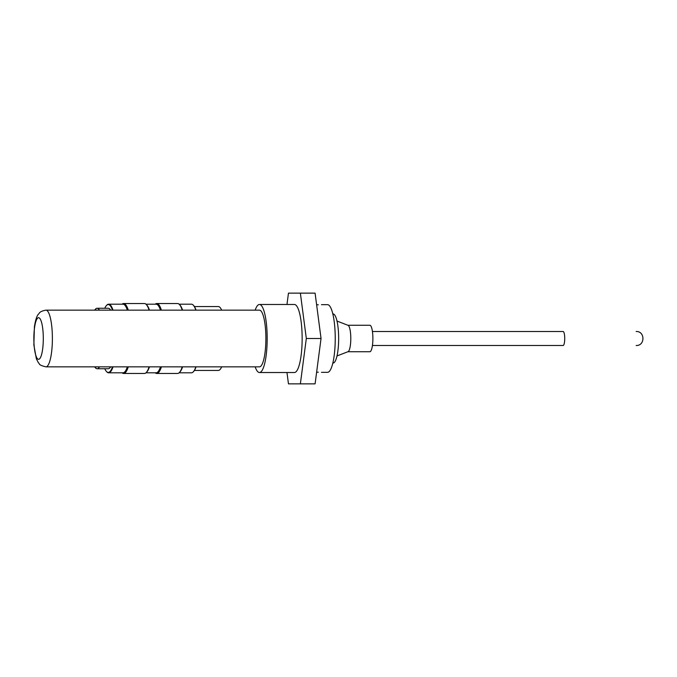 <?xml version="1.0" encoding="UTF-8"?>
<svg xmlns="http://www.w3.org/2000/svg" width="677" height="677" viewBox="0 0 677 677"><rect width="100%" height="100%" fill="white"/><g stroke="black" fill="none" stroke-linecap="round" stroke-linejoin="round"><path stroke-width="1.02" d="M99.477 366.849A30.237 6.872 90 0 1 97.09 368.737A30.237 6.872 90 0 1 94.695 366.849A28.502 6.482 -90 0 0 95.372 367.002A28.502 6.482 -90 0 0 96.041 366.849M96.041 310.151A28.502 6.482 -90 0 0 95.372 309.998A28.502 6.482 -90 0 0 94.704 310.151A30.237 6.872 90 0 1 97.09 308.263A30.237 6.872 90 0 1 99.477 310.151M110.647 366.849A30.237 6.872 90 0 1 108.261 368.737L97.09 368.737M97.09 308.263L108.261 308.263A30.237 6.872 90 0 1 110.647 310.151M161.405 366.849A34.967 7.946 90 0 1 156.759 373.467L177.552 373.467A34.967 7.946 -90 0 0 179.413 372.502A34.967 7.946 -90 0 0 182.206 366.849M182.206 310.151A34.967 7.946 -90 0 0 179.413 304.498A34.967 7.946 -90 0 0 177.552 303.533L156.759 303.533A34.967 7.946 90 0 1 161.405 310.151M156.759 373.467A34.967 7.946 90 0 1 155.219 372.807M155.219 304.193A34.967 7.946 90 0 1 156.759 303.533M128.275 366.849A34.967 7.946 90 0 1 123.629 373.467L144.421 373.467A34.967 7.946 -90 0 0 146.283 372.502A34.967 7.946 -90 0 0 149.075 366.849M149.075 310.151A34.967 7.946 -90 0 0 146.283 304.498A34.967 7.946 -90 0 0 144.421 303.533L123.629 303.533A34.967 7.946 90 0 1 128.275 310.151M123.629 373.467A34.967 7.946 90 0 1 122.088 372.807M122.088 304.193A34.967 7.946 90 0 1 123.629 303.533M104.766 368.737A33.926 7.709 -90 0 0 106.458 371.487A33.926 7.709 -90 0 0 108.261 372.426A33.926 7.709 -90 0 0 112.492 366.849M112.492 310.151A33.926 7.709 -90 0 0 106.458 305.513A33.926 7.709 -90 0 0 104.766 308.263M195.839 310.151A34.307 7.794 -90 0 0 193.275 305.141L193.622 305.513A33.926 7.709 90 0 1 196.051 310.151M196.051 366.849A33.926 7.709 90 0 1 193.622 371.487L193.275 371.859A34.307 7.794 -90 0 0 195.839 366.849M193.275 371.859A34.307 7.794 -90 0 1 191.447 372.807L179.092 372.807M179.413 372.502L180.023 371.859A34.307 7.794 -90 0 0 182.587 366.849M182.587 310.151A34.307 7.794 -90 0 0 180.023 305.141L179.413 304.498M193.275 305.141A34.307 7.794 -90 0 0 191.447 304.193L179.092 304.193M113.017 366.849A34.307 7.794 90 0 1 108.625 372.807A34.307 7.794 90 0 1 106.805 371.859L106.458 371.487M106.458 305.513L106.805 305.141A34.307 7.794 90 0 1 108.625 304.193A34.307 7.794 90 0 1 113.017 310.151M127.369 366.849A34.307 7.794 -90 0 1 122.986 372.807L108.625 372.807M127.369 310.151A34.307 7.794 -90 0 0 122.986 304.193L108.625 304.193M146.283 372.502L146.892 371.859A34.307 7.794 -90 0 0 149.456 366.849M149.456 310.151A34.307 7.794 -90 0 0 146.892 305.141L146.283 304.498M160.5 366.849A34.307 7.794 -90 0 1 156.116 372.807L145.961 372.807M160.5 310.151A34.307 7.794 -90 0 0 156.116 304.193L145.961 304.193M96.777 366.849A28.502 6.482 -90 0 1 96.109 367.002L95.372 367.002M96.777 310.151A28.502 6.482 -90 0 0 96.109 309.998L95.372 309.998M194.417 306.563L218.324 306.563A31.937 7.261 90 0 1 221.667 310.151L233.48 310.151M233.455 310.151L231.365 310.151M221.667 366.849A31.937 7.261 90 0 1 218.324 370.437L194.417 370.437M222.344 310.151L221.667 310.151M372.426 345.49L563.137 345.49A6.99 1.591 90 0 0 564.728 338.5A6.99 1.591 90 0 0 563.137 331.51L372.426 331.51M336.994 355.95L348.054 351.676A13.227 3.004 -90 0 0 350.593 333.71A13.227 3.004 -90 0 0 348.054 325.324L336.994 321.05M347.919 351.727L369.879 351.727A13.227 3.004 -90 0 0 372.68 333.71A13.227 3.004 -90 0 0 369.879 325.273L347.919 325.273M45.934 366.849L259.443 366.849A28.349 6.44 -90 0 0 265.883 338.5A28.349 6.44 -90 0 0 259.443 310.151L45.934 310.151A28.349 6.44 -90 0 1 52.383 338.5A28.349 6.44 -90 0 1 45.934 366.849C37.633 364.895 40.028 363.693 38.445 362.838L36.363 358.818L33.867 344.982L34.409 326.678C35.492 320.001 36.846 315.82 38.462 314.136C39.638 313.375 38.75 311.53 45.934 310.151M332.83 363.067L333.067 363.067A24.567 5.585 -90 0 0 338.652 338.5A24.567 5.585 -90 0 0 333.067 313.933L332.83 313.933M316.616 372.257L318.342 372.189M318.342 304.811L316.616 304.743M255.17 366.849A34.019 7.735 -90 0 0 259.443 372.519A34.019 7.735 -90 0 0 267.178 338.5A34.019 7.735 -90 0 0 259.443 304.481A34.019 7.735 -90 0 0 255.17 310.151M259.443 304.481L294.41 304.481A34.019 7.735 90 0 1 302.145 338.5A34.019 7.735 90 0 1 294.41 372.519L259.443 372.519M321.473 304.667L327.541 304.667A33.833 7.692 90 0 1 335.233 338.5A33.833 7.692 90 0 1 327.541 372.333L321.473 372.333M286.972 372.519L288.461 383.859L300.368 383.859L306.317 338.5L300.368 293.141L288.461 293.141L286.972 304.481M300.368 293.141L315.093 293.141L321.042 338.5L315.093 383.859L300.368 383.859M321.042 338.5L306.317 338.5M38.572 317.708A20.792 4.722 90 0 1 42.668 348.892A20.792 4.722 90 0 1 34.485 348.892A20.792 4.722 90 0 1 38.572 317.708M636.16 345.49C645.181 345.93 645.181 331.07 636.16 331.51"/></g></svg>
